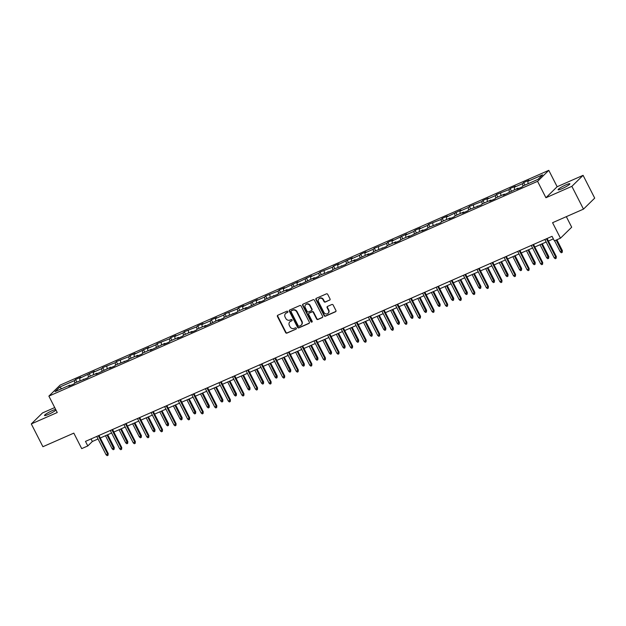 <?xml version="1.0" encoding="UTF-8"?>
<svg xmlns="http://www.w3.org/2000/svg" width="626" height="626" viewBox="0 0 626 626"><rect width="100%" height="100%" fill="white"/><g stroke="black" fill="none" stroke-linecap="round" stroke-linejoin="round"><path stroke-width="0.94" d="M287.827 311.591A0.712 0.649 -134.4 0 0 286.911 311.224L277.834 315.214A1.009 0.923 -134.4 0 0 277.435 316.49L285.636 332.594A1.009 0.923 -134.4 0 0 286.951 333.11L296.028 329.12A0.712 0.649 -134.4 0 0 296.309 328.227A0.712 0.649 -134.4 0 0 295.386 327.868L294.212 328.384A3.24 2.958 -134.4 0 1 290.018 326.725L289.337 325.379A3.24 2.958 -134.4 0 1 290.613 321.318L291.786 320.802A0.712 0.649 -134.4 0 0 292.068 319.909A0.712 0.649 -134.4 0 0 291.153 319.55L289.979 320.066A3.24 2.958 -134.4 0 1 285.785 318.399L285.096 317.061A3.24 2.958 -134.4 0 1 286.372 312.992L287.553 312.476A0.712 0.649 -134.4 0 0 287.827 311.591M565.927 184.866A6.604 0.884 -27 0 0 558.102 189.764A6.604 0.884 -27 0 0 562.046 188.669A6.604 0.884 -27 0 0 569.871 183.77A6.604 0.884 -27 0 0 565.927 184.866M55.659 409.427A6.604 0.884 -27 0 0 52.349 410.593A6.604 0.884 -27 0 0 44.516 415.492A6.604 0.884 -27 0 0 48.46 414.396A6.604 0.884 -27 0 0 55.98 410.046M329.62 300.175A1.009 0.923 -134.4 0 0 330.019 298.907L327.719 294.384A1.009 0.923 -134.4 0 0 326.404 293.868L316.326 298.297A1.009 0.923 -134.4 0 0 315.927 299.572L324.135 315.668A1.009 0.923 -134.4 0 0 325.442 316.193L335.52 311.756A1.009 0.923 -134.4 0 0 335.919 310.488L333.142 305.034A1.009 0.923 -134.4 0 0 331.835 304.51L327.515 306.411A1.009 0.923 -134.4 0 0 327.116 307.679L328.493 310.386A2.707 2.473 -134.4 0 1 328.11 313.329A2.707 2.473 -134.4 0 1 323.924 312.397L318.524 301.795A2.707 2.473 -134.4 0 1 318.916 298.852A2.707 2.473 -134.4 0 1 323.094 299.784L323.994 301.552A1.009 0.923 -134.4 0 0 325.309 302.068L329.925 299.877A1.009 0.923 -134.4 0 0 330.004 299.838M54.712 407.565L42.521 412.925L31.3 423.927L42.912 446.714L73.813 433.129L81.709 448.623L87.796 445.947L85.48 441.385L552.054 236.315L554.378 240.877L560.466 238.193L571.694 227.199L566.327 216.659M571.867 186.337L583.088 175.335L557.148 186.736L545.927 197.738L571.867 186.337L583.479 209.123L552.57 222.7L560.466 238.193M545.927 197.738L537.57 181.329L48.883 396.117L60.104 385.115L548.791 170.335L537.57 181.329M31.3 423.927L57.24 412.526L48.883 396.117M301.145 306.067A1.009 0.923 -134.4 0 0 299.838 305.551L289.752 309.98A1.009 0.923 -134.4 0 0 289.353 311.247L297.561 327.351A1.009 0.923 -134.4 0 0 298.868 327.868L308.954 323.439A1.009 0.923 -134.4 0 0 309.346 322.171L301.145 306.067M303.039 304.142L313.117 299.705A1.009 0.923 -134.4 0 1 314.432 300.23L322.633 316.326A1.009 0.923 -134.4 0 1 322.233 317.601L317.922 319.495A1.009 0.923 -134.4 0 1 316.615 318.978L313.282 312.444A1.009 0.923 -134.4 0 0 311.975 311.928L309.111 313.188A1.009 0.923 -134.4 0 0 308.712 314.455L312.178 321.255A0.712 0.649 -134.4 0 1 310.981 321.78L302.64 305.41A1.009 0.923 -134.4 0 1 303.039 304.142M583.088 175.335L594.7 198.121L583.479 209.123M523.696 182.549L522.593 183.637L514.236 187.307L515.339 186.219L510.12 188.52L509.008 189.6L496.543 194.483L495.432 195.57L487.075 199.248L488.186 198.16L482.959 200.453L481.856 201.541L469.383 206.423L468.271 207.511L459.914 211.181L461.026 210.093L446.338 217.152L447.441 216.064L442.222 218.357L441.111 219.444L428.646 224.327L427.535 225.415L419.177 229.085L420.289 228.005L415.061 230.298L413.958 231.385L405.601 235.055L406.704 233.968L392.017 241.026L393.128 239.938L387.901 242.231L386.798 243.318L374.325 248.201L373.221 249.289L364.864 252.959L365.967 251.871L360.748 254.172L359.637 255.259L351.28 258.929L352.391 257.842L337.704 264.9L338.807 263.812L333.588 266.105L332.476 267.192L320.003 272.075L318.9 273.163L310.543 276.833L311.654 275.745L296.967 282.803L298.07 281.716L283.382 288.774L284.494 287.686L279.266 289.979L278.163 291.067L265.69 295.949L264.579 297.037L256.222 300.707L257.333 299.619L242.645 306.677L243.757 305.59L238.529 307.882L237.426 308.97L224.953 313.853L223.842 314.941L215.485 318.611L216.596 317.531L211.369 319.823L210.266 320.911L201.908 324.581L203.012 323.493L197.793 325.794L196.681 326.874L184.216 331.757L183.105 332.844L174.748 336.522L175.859 335.434L170.632 337.727L169.529 338.815L157.056 343.697L155.944 344.785L147.587 348.455L148.698 347.367L134.011 354.426L135.114 353.338L129.895 355.631L128.784 356.718L116.319 361.601L115.207 362.689L102.734 367.572L101.631 368.659L93.274 372.329L94.377 371.241L79.69 378.3L80.801 377.212L75.574 379.505L74.471 380.592L59.673 387.095L55.065 391.618L69.862 385.115L68.75 386.195L73.978 383.902L75.081 382.815L87.554 377.932L88.657 376.844L97.014 373.174L95.911 374.262L110.599 367.204L109.487 368.291L114.714 365.999L115.818 364.911L128.291 360.028L129.402 358.941L137.759 355.271L136.648 356.358L141.875 354.058L142.978 352.978L151.335 349.3L150.224 350.388L164.912 343.33L163.809 344.417L169.028 342.125L170.139 341.037L178.496 337.367L177.385 338.447L182.612 336.154L183.715 335.066L192.072 331.397L190.969 332.484L196.188 330.184L197.3 329.104L205.657 325.426L204.545 326.514L219.233 319.456L218.122 320.543L223.349 318.251L224.452 317.163L236.925 312.28L238.036 311.192L246.394 307.522L245.282 308.61L259.97 301.552L258.867 302.64L264.086 300.347L265.197 299.259L277.662 294.376L278.773 293.289L287.131 289.619L286.019 290.699L291.246 288.406L292.35 287.318L300.707 283.648L299.604 284.736L314.291 277.678L313.18 278.766L318.407 276.473L319.51 275.385L331.983 270.502L333.095 269.415L345.56 264.532L346.671 263.444L355.028 259.774L353.917 260.862L368.604 253.804L367.501 254.892L372.72 252.599L373.832 251.511L386.305 246.628L387.408 245.541L395.765 241.871L394.662 242.958L399.881 240.658L400.992 239.57L409.341 235.9L408.238 236.988L422.926 229.93L421.814 231.017L427.042 228.725L428.145 227.637L440.618 222.754L441.729 221.667L450.086 217.997L448.975 219.084L454.202 216.784L455.305 215.704L463.663 212.026L462.559 213.114L467.778 210.813L468.882 209.733L481.355 204.851L482.466 203.763L490.823 200.093L489.712 201.173L494.939 198.88L496.042 197.793L504.399 194.123L503.296 195.21L517.984 188.152L516.873 189.24L522.1 186.939L523.203 185.859L538 179.357L542.609 174.834L527.812 181.337L528.923 180.257L523.696 182.549L524.987 185.077M522.921 186.133L522.593 183.637M514.549 189.662L514.236 187.307M517.984 188.152L518.461 188.543M509.345 192.104L509.008 189.6M500.972 195.633L500.659 193.278M504.399 194.123L504.885 194.506M495.769 198.066L495.432 195.57M487.388 201.595L487.075 199.248M490.823 200.093L491.308 200.476M482.184 204.037L481.856 201.541M473.812 207.566L473.499 205.211M477.239 206.056L477.724 206.447M468.608 210.007L468.271 207.511M460.227 213.536L459.914 211.181M463.663 212.026L464.148 212.41M455.024 215.97L454.695 213.474M446.651 219.507L446.338 217.152M450.086 217.997L450.563 218.38M441.447 221.94L441.111 219.444M433.075 225.47L432.762 223.114M436.502 223.967L436.987 224.351M427.871 227.911L427.535 225.415M419.49 231.44L419.177 229.085M422.926 229.93L423.411 230.321M414.287 233.881L413.958 231.385M405.914 237.41L405.601 235.055M409.341 235.9L409.827 236.284M400.71 239.844L400.374 237.348M392.33 243.381L392.017 241.026M395.765 241.871L396.25 242.254M387.126 245.815L386.798 243.318M378.753 249.344L378.44 246.988M382.189 247.841L382.666 248.225M373.55 251.785L373.221 249.289M365.177 255.314L364.864 252.959M368.604 253.804L369.09 254.195M359.973 257.755L359.637 255.259M351.593 261.285L351.28 258.929M355.028 259.774L355.513 260.158M346.389 263.718L346.061 261.222M338.017 267.255L337.704 264.9M341.444 265.745L341.929 266.128M332.813 269.689L332.476 267.192M324.44 273.218L324.119 270.862M327.868 271.715L328.353 272.099M319.229 275.659L318.9 273.163M310.856 279.188L310.543 276.833M314.291 277.678L314.768 278.069M305.652 281.63L305.324 279.126M297.28 285.159L296.967 282.803M300.707 283.648L301.192 284.032M292.076 287.592L291.739 285.096M283.695 291.121L283.382 288.774M287.131 289.619L287.616 290.002M278.492 293.563L278.163 291.067M270.119 297.092L269.806 294.736M273.554 295.582L274.031 295.973M264.915 299.533L264.579 297.037M256.543 303.062L256.222 300.707M259.97 301.552L260.455 301.943M251.339 305.504L251.003 303M242.958 309.033L242.645 306.677M246.394 307.522L246.871 307.906M237.755 311.466L237.426 308.97M229.382 314.995L229.069 312.648M232.809 313.493L233.295 313.876M224.178 317.437L223.842 314.941M215.798 320.966L215.485 318.611M219.233 319.456L219.718 319.847M210.594 323.407L210.266 320.911M202.221 326.936L201.908 324.581M205.657 325.426L206.134 325.817M197.018 329.378L196.681 326.874M188.645 332.907L188.332 330.551M192.072 331.397L192.558 331.78M183.441 335.34L183.105 332.844M175.061 338.869L174.748 336.522M178.496 337.367L178.973 337.75M169.857 341.311L169.529 338.815M161.485 344.84L161.172 342.485M164.912 343.33L165.397 343.721M156.281 347.281L155.944 344.785M147.9 350.81L147.587 348.455M151.335 349.3L151.821 349.684M142.697 353.244L142.368 350.748M134.324 356.781L134.011 354.426M137.759 355.271L138.236 355.654M129.12 359.214L128.784 356.718M120.748 362.744L120.435 360.388M124.175 361.241L124.66 361.625M115.544 365.185L115.207 362.689M107.163 368.714L106.85 366.359M110.599 367.204L111.084 367.595M101.96 371.155L101.631 368.659M93.587 374.684L93.274 372.329M97.014 373.174L97.499 373.558M88.383 377.118L88.047 374.622M80.003 380.655L79.69 378.3M83.438 379.145L83.923 379.528M74.799 383.089L74.471 380.592M61.684 388.707L59.673 387.095M69.862 385.115L70.339 385.499M557.148 186.736L548.791 170.335M87.796 445.947L92.351 441.487L98.039 438.982M100.277 437.997L111.624 433.012M113.862 432.034L125.2 427.042M127.438 426.063L138.784 421.079M141.014 420.093L152.361 415.108M154.599 414.122L165.937 409.138M168.175 408.16L179.521 403.167M181.759 402.189L193.098 397.205M195.335 396.219L206.682 391.234M208.912 390.248L220.258 385.264M222.496 384.286L233.834 379.293M236.072 378.315L247.419 373.331M249.657 372.345L260.995 367.36M263.233 366.374L274.579 361.39M276.809 360.412L288.156 355.427M290.394 354.441L301.732 349.457M303.97 348.471L315.316 343.486M317.546 342.5L328.893 337.516M331.131 336.538L342.477 331.553M344.707 330.567L356.053 325.583M358.291 324.597L369.63 319.612M371.867 318.634L383.214 313.642M385.444 312.664L396.79 307.679M399.028 306.693L410.366 301.709M412.604 300.723L423.951 295.738M426.189 294.76L437.527 289.768M439.765 288.789L451.111 283.805M453.341 282.819L464.688 277.834M466.926 276.849L478.264 271.864M480.502 270.886L491.848 265.894M494.086 264.915L505.425 259.931M507.663 258.945L519.009 253.96M521.239 252.974L532.585 247.99M534.823 247.012L546.162 242.019M548.399 241.041L553.353 238.866M528.125 183.692L527.812 181.337M91.052 438.936L92.351 441.487M76.865 382.032L75.574 379.505M90.441 376.062L89.158 373.542M104.026 370.099L102.734 367.572M117.602 364.129L116.319 361.601M131.178 358.158L129.895 355.631M144.762 352.188L143.471 349.668M158.339 346.225L157.056 343.697M171.923 340.254L170.632 337.727M185.499 334.284L184.216 331.757M199.076 328.314L197.793 325.794M212.66 322.351L211.369 319.823M226.236 316.38L224.953 313.853M239.821 310.41L238.529 307.882M253.397 304.439L252.114 301.92M266.973 298.477L265.69 295.949M280.558 292.506L279.266 289.979M294.134 286.536L292.851 284.016M307.718 280.573L306.427 278.046M321.295 274.603L320.003 272.075M334.871 268.632L333.588 266.105M348.455 262.662L347.164 260.142M362.031 256.699L360.748 254.172M375.608 250.729L374.325 248.201M389.192 244.758L387.901 242.231M402.768 238.788L401.485 236.268M416.353 232.825L415.061 230.298M429.929 226.855L428.646 224.327M443.505 220.884L442.222 218.357M457.09 214.914L455.798 212.394M470.666 208.951L469.383 206.423M484.25 202.98L482.959 200.453M497.827 197.01L496.543 194.483M511.403 191.04L510.12 188.52M287.553 312.476L286.677 312.695A3.24 2.958 -134.4 0 0 285.722 313.399M289.963 321.717A3.24 2.958 -134.4 0 1 290.918 321.021L291.786 320.802M277.748 315.261A1.009 0.923 -134.4 0 0 277.741 316.193L285.941 332.296A1.009 0.923 -134.4 0 0 287.256 332.813L296.028 329.12M289.666 310.019A1.009 0.923 -134.4 0 0 289.658 310.95L297.859 327.054A1.009 0.923 -134.4 0 0 299.173 327.57L309.252 323.141A1.009 0.923 -134.4 0 0 309.338 323.102M291.458 310.637A0.712 0.649 -134.4 0 1 291.63 310.519L291.333 310.817A0.712 0.649 -134.4 0 0 291.051 311.709L298.25 325.841A0.712 0.649 -134.4 0 0 299.173 326.201L300.41 325.661A3.24 2.958 -134.4 0 0 301.685 321.592L296.763 311.936A3.24 2.958 -134.4 0 0 292.569 310.277L291.333 310.817A0.712 0.649 -134.4 0 1 291.458 310.637L291.153 310.934M301.364 324.957A3.24 2.958 -134.4 0 0 301.99 321.295L301.685 321.592M291.63 310.519L292.874 309.98A3.24 2.958 -134.4 0 1 297.068 311.638L301.99 321.295M309.033 313.227A1.009 0.923 -134.4 0 1 309.416 312.89L312.28 311.631A1.009 0.923 -134.4 0 1 313.587 312.147L316.912 318.681A1.009 0.923 -134.4 0 0 318.227 319.197L322.539 317.304A1.009 0.923 -134.4 0 0 322.625 317.257M302.953 304.181A1.009 0.923 -134.4 0 0 302.945 305.112L311.286 321.482A0.712 0.649 -134.4 0 0 312.202 321.85M309.831 305.668A2.707 2.473 -134.4 0 0 305.652 304.737A2.707 2.473 -134.4 0 0 305.261 307.679L307.163 311.412A1.009 0.923 -134.4 0 0 308.477 311.936L311.333 310.676A1.009 0.923 -134.4 0 0 311.732 309.408L309.831 305.668L310.136 305.371A2.707 2.473 -134.4 0 0 305.809 304.596M311.725 310.332A1.009 0.923 -134.4 0 0 312.038 309.111L311.732 309.408M310.136 305.371L312.038 309.111M319.072 298.712A2.707 2.473 -134.4 0 1 323.399 299.486L324.299 301.255A1.009 0.923 -134.4 0 0 325.606 301.771L329.925 299.877M328.251 313.172A2.707 2.473 -134.4 0 0 328.799 310.089L328.493 310.386M327.437 306.45A1.009 0.923 -134.4 0 0 327.421 307.382L328.799 310.089M316.24 298.344A1.009 0.923 -134.4 0 0 316.232 299.275L324.432 315.371A1.009 0.923 -134.4 0 0 325.747 315.895L335.826 311.458A1.009 0.923 -134.4 0 0 335.912 311.419M114.261 447.582L114.089 449.343L113.22 449.718L112.148 448.811L114.261 447.582L107.711 434.734M114.089 449.343L107.046 435.023M112.148 448.811L105.473 435.712M98.313 435.743L107.649 454.069L108.196 453.529L108.024 455.29L107.649 454.069L106.084 454.758L96.748 436.432M108.196 453.529L98.978 435.453M108.024 455.29L107.156 455.665L106.084 454.758M127.837 441.62L127.673 443.372L126.804 443.756L125.724 442.84L127.837 441.62L121.287 428.763M127.673 443.372L120.622 429.06M125.724 442.84L119.057 429.749M141.421 435.649L141.249 437.402L140.381 437.785L139.308 436.87L141.421 435.649L134.872 422.793M141.249 437.402L134.199 423.09M139.308 436.87L132.634 423.779M111.89 429.78L121.225 448.099L121.773 447.567L121.6 449.319L121.225 448.099L119.66 448.787L110.325 430.469M121.773 447.567L112.563 429.483M121.6 449.319L120.732 449.703L119.66 448.787M125.474 423.81L134.809 442.128L135.349 441.596L135.185 443.349L134.809 442.128L133.236 442.817L123.901 424.498M135.349 441.596L126.139 423.512M135.185 443.349L134.316 443.732L133.236 442.817M154.998 429.679L154.833 431.431L153.957 431.815L152.885 430.907L154.998 429.679L148.448 416.83M154.833 431.431L147.783 417.119M152.885 430.907L146.21 417.808M168.582 423.708L168.41 425.469L167.541 425.852L166.469 424.937L168.582 423.708L162.032 410.859M168.41 425.469L161.359 411.149M166.469 424.937L159.794 411.838M182.158 417.745L181.986 419.498L181.117 419.882L180.045 418.966L182.158 417.745L175.609 404.889M181.986 419.498L174.944 405.186M180.045 418.966L173.371 405.875M139.05 417.839L148.385 436.165L148.933 435.626L148.761 437.378L148.385 436.165L146.82 436.854L137.485 418.528M148.933 435.626L139.723 417.55M148.761 437.378L147.892 437.762L146.82 436.854M152.627 411.869L161.962 430.195L162.51 429.655L162.345 431.416L161.962 430.195L160.397 430.884L151.062 412.557M162.51 429.655L153.3 411.579M162.345 431.416L161.469 431.791L160.397 430.884M166.211 405.906L175.546 424.225L176.094 423.692L175.922 425.445L175.546 424.225L173.981 424.913L164.646 406.595M176.094 423.692L166.876 405.609M175.922 425.445L175.053 425.829L173.981 424.913M195.735 411.775L195.57 413.528L194.694 413.911L193.622 412.996L195.735 411.775L189.185 398.918M195.57 413.528L188.52 399.216M193.622 412.996L186.955 399.904M179.787 399.936L189.122 418.254L189.67 417.722L189.498 419.475L189.122 418.254L187.557 418.943L178.222 400.624M189.67 417.722L180.46 399.638M189.498 419.475L188.629 419.858L187.557 418.943M209.319 405.805L209.147 407.557L208.278 407.941L207.206 407.033L209.319 405.805L202.769 392.956M209.147 407.557L202.096 393.245M207.206 407.033L200.531 393.934M193.371 393.965L202.707 412.291L203.247 411.752L203.082 413.504L202.707 412.291L201.134 412.98L191.799 394.654M203.247 411.752L194.037 393.676M203.082 413.504L202.214 413.888L201.134 412.98M222.895 399.842L222.731 401.595L221.854 401.978L220.782 401.063L222.895 399.842L216.346 386.985M222.731 401.595L215.68 387.275M220.782 401.063L214.108 387.964M206.948 387.995L216.283 406.321L216.831 405.781L216.659 407.542L216.283 406.321L214.718 407.01L205.383 388.683M216.831 405.781L207.613 387.705M216.659 407.542L215.79 407.917L214.718 407.01M236.479 393.871L236.307 395.624L235.439 396.008L234.359 395.092L236.479 393.871L229.93 381.015M236.307 395.624L229.257 381.312M234.359 395.092L227.692 382.001M220.524 382.032L229.859 400.35L230.407 399.818L230.243 401.571L229.859 400.35L228.294 401.039L218.959 382.721M230.407 399.818L221.197 381.735M230.243 401.571L229.366 401.955L228.294 401.039M250.056 387.901L249.884 389.654L249.015 390.037L247.943 389.122L250.056 387.901L243.506 375.044M249.884 389.654L242.833 375.342M247.943 389.122L241.268 376.03M234.108 376.062L243.444 394.38L243.991 393.848L243.819 395.601L243.444 394.38L241.879 395.069L232.543 376.75M243.991 393.848L234.773 375.764M243.819 395.601L242.951 395.984L241.879 395.069M263.632 381.93L263.468 383.683L262.591 384.067L261.519 383.159L263.632 381.93L257.083 369.082M263.468 383.683L256.417 369.371M261.519 383.159L254.852 370.06M247.685 370.091L257.02 388.417L257.568 387.877L257.396 389.63L257.02 388.417L255.455 389.106L246.12 370.78M257.568 387.877L248.358 369.802M257.396 389.63L256.527 390.014L255.455 389.106M277.216 375.968L277.044 377.721L276.176 378.104L275.104 377.188L277.216 375.968L270.667 363.111M277.044 377.721L269.994 363.409M275.104 377.188L268.429 364.097M261.269 364.121L270.604 382.447L271.144 381.907L270.98 383.668L270.604 382.447L269.031 383.135L259.696 364.809M271.144 381.907L261.934 363.831M270.98 383.668L270.103 384.051L269.031 383.135M290.793 369.997L290.62 371.75L289.752 372.134L288.68 371.218L290.793 369.997L284.243 357.141M290.62 371.75L283.578 357.438M288.68 371.218L282.005 358.127M274.845 358.158L284.181 376.476L284.728 375.944L284.556 377.697L284.181 376.476L282.616 377.165L273.28 358.847M284.728 375.944L275.51 357.861M284.556 377.697L283.688 378.081L282.616 377.165M304.369 364.027L304.205 365.78L303.336 366.163L302.256 365.248L304.369 364.027L297.827 351.17M304.205 365.78L297.154 351.468M302.256 365.248L295.589 352.156M288.422 352.188L297.757 370.506L298.305 369.974L298.132 371.727L297.757 370.506L296.192 371.195L286.857 352.876M298.305 369.974L289.095 351.89M298.132 371.727L297.264 372.11L296.192 371.195M317.953 358.056L317.781 359.817L316.912 360.193L315.84 359.285L317.953 358.056L311.404 345.208M317.781 359.817L310.731 345.497M315.84 359.285L309.166 346.186M302.006 346.217L311.341 364.543L311.889 364.003L311.717 365.756L311.341 364.543L309.768 365.232L300.433 346.906M311.889 364.003L302.671 345.928M311.717 365.756L310.848 366.14L309.768 365.232M331.53 352.094L331.365 353.846L330.489 354.23L329.417 353.314L331.53 352.094L324.98 339.237M331.365 353.846L324.315 339.535M329.417 353.314L322.75 340.223M315.582 340.247L324.917 358.573L325.465 358.041L325.293 359.793L324.917 358.573L323.352 359.261L314.017 340.943M325.465 358.041L316.255 339.957M325.293 359.793L324.425 360.177L323.352 359.261M345.114 346.123L344.942 347.876L344.073 348.259L343.001 347.344L345.114 346.123L338.564 333.267M344.942 347.876L337.891 333.564M343.001 347.344L336.326 334.253M329.166 334.284L338.502 352.602L339.042 352.07L338.877 353.823L338.502 352.602L336.929 353.291L327.594 334.973M339.042 352.07L329.832 333.987M338.877 353.823L338.001 354.206L336.929 353.291M358.69 340.153L358.518 341.906L357.649 342.289L356.577 341.381L358.69 340.153L352.141 327.304M358.518 341.906L351.476 327.594M356.577 341.381L349.903 328.282M342.743 328.314L352.078 346.632L352.626 346.1L352.454 347.853L352.078 346.632L350.513 347.32L341.178 329.002M352.626 346.1L343.408 328.016M352.454 347.853L351.585 348.236L350.513 347.32M372.267 334.182L372.102 335.943L371.234 336.318L370.154 335.411L372.267 334.182L365.717 321.334M372.102 335.943L365.052 321.623M370.154 335.411L363.487 322.312M356.319 322.343L365.654 340.669L366.202 340.129L366.03 341.882L365.654 340.669L364.089 341.358L354.754 323.032M366.202 340.129L356.992 322.054M366.03 341.882L365.161 342.265L364.089 341.358M385.851 328.22L385.679 329.972L384.81 330.356L383.738 329.44L385.851 328.22L379.301 315.363M385.679 329.972L378.628 315.66M383.738 329.44L377.063 316.349M369.903 316.38L379.239 334.699L379.779 334.167L379.614 335.919L379.239 334.699L377.666 335.387L368.331 317.069M379.779 334.167L370.569 316.083M379.614 335.919L378.746 336.303L377.666 335.387M399.427 322.249L399.263 324.002L398.386 324.385L397.314 323.47L399.427 322.249L392.878 309.393M399.263 324.002L392.212 309.69M397.314 323.47L390.647 310.379M383.48 310.41L392.815 328.728L393.363 328.196L393.191 329.949L392.815 328.728L391.25 329.417L381.915 311.099M393.363 328.196L384.153 310.113M393.191 329.949L392.322 330.332L391.25 329.417M413.011 316.279L412.839 318.031L411.971 318.415L410.899 317.507L413.011 316.279L406.462 303.43M412.839 318.031L405.789 303.72M410.899 317.507L404.224 304.408M397.056 304.439L406.391 322.758L406.939 322.226L406.775 323.978L406.391 322.758L404.826 323.446L395.491 305.128M406.939 322.226L397.729 304.142M406.775 323.978L405.898 324.362L404.826 323.446M426.588 310.308L426.416 312.069L425.547 312.452L424.475 311.537L426.588 310.308L420.038 297.46M426.416 312.069L419.373 297.749M424.475 311.537L417.8 298.438M410.64 298.469L419.976 316.795L420.523 316.255L420.351 318.016L419.976 316.795L418.411 317.484L409.075 299.158M420.523 316.255L411.305 298.179M420.351 318.016L419.483 318.391L418.411 317.484M440.164 304.346L440 306.098L439.131 306.482L438.051 305.566L440.164 304.346L433.615 291.489M440 306.098L432.949 291.786M438.051 305.566L431.384 292.475M424.217 292.506L433.552 310.825L434.1 310.293L433.928 312.045L433.552 310.825L431.987 311.513L422.652 293.195M434.1 310.293L424.89 292.209M433.928 312.045L433.059 312.429L431.987 311.513M453.748 298.375L453.576 300.128L452.708 300.511L451.636 299.596L453.748 298.375L447.199 285.519M453.576 300.128L446.526 285.816M451.636 299.596L444.961 286.505M437.801 286.536L447.136 304.854L447.676 304.322L447.512 306.075L447.136 304.854L445.563 305.543L436.228 287.224M447.676 304.322L438.466 286.238M447.512 306.075L446.643 306.458L445.563 305.543M467.325 292.405L467.16 294.157L466.284 294.541L465.212 293.633L467.325 292.405L460.775 279.556M467.16 294.157L460.11 279.845M465.212 293.633L458.537 280.534M451.377 280.565L460.713 298.892L461.26 298.352L461.088 300.104L460.713 298.892L459.148 299.58L449.812 281.254M461.26 298.352L452.05 280.276M461.088 300.104L460.22 300.488L459.148 299.58M480.909 286.434L480.737 288.195L479.868 288.578L478.796 287.663L480.909 286.434L474.359 273.585M480.737 288.195L473.686 273.875M478.796 287.663L472.121 274.564M464.954 274.595L474.289 292.921L474.837 292.381L474.672 294.142L474.289 292.921L472.724 293.61L463.389 275.284M474.837 292.381L465.627 274.305M474.672 294.142L473.796 294.517L472.724 293.61M494.485 280.471L494.313 282.224L493.445 282.608L492.372 281.692L494.485 280.471L487.936 267.615M494.313 282.224L487.271 267.912M492.372 281.692L485.698 268.601M478.538 268.632L487.873 286.951L488.421 286.418L488.249 288.171L487.873 286.951L486.308 287.639L476.973 269.321M488.421 286.418L479.203 268.335M488.249 288.171L487.38 288.555L486.308 287.639M508.062 274.501L507.897 276.254L507.021 276.637L505.949 275.722L508.062 274.501L501.512 261.645M507.897 276.254L500.847 261.942M505.949 275.722L499.282 262.63M492.114 262.662L501.449 280.98L501.997 280.448L501.825 282.201L501.449 280.98L499.884 281.669L490.549 263.35M501.997 280.448L492.787 262.364M501.825 282.201L500.957 282.584L499.884 281.669M521.646 268.531L521.474 270.283L520.605 270.667L519.533 269.759L521.646 268.531L515.096 255.682M521.474 270.283L514.423 255.971M519.533 269.759L512.858 256.66M505.698 256.691L515.034 275.017L515.574 274.478L515.409 276.23L515.034 275.017L513.461 275.706L504.126 257.38M515.574 274.478L506.364 256.402M515.409 276.23L514.541 276.614L513.461 275.706M535.222 262.568L535.058 264.321L534.181 264.704L533.109 263.789L535.222 262.568L528.673 249.711M535.058 264.321L528.008 250.001M533.109 263.789L526.435 250.69M519.275 250.721L528.61 269.047L529.158 268.507L528.986 270.268L528.61 269.047L527.045 269.736L517.71 251.409M529.158 268.507L519.94 250.431M528.986 270.268L528.117 270.643L527.045 269.736M548.806 256.597L548.634 258.35L547.766 258.734L546.694 257.818L548.806 256.597L542.257 243.741M548.634 258.35L541.584 244.038M546.694 257.818L540.019 244.727M532.851 244.758L542.186 263.077L542.734 262.544L542.57 264.297L542.186 263.077L540.621 263.765L531.286 245.447M542.734 262.544L533.524 244.461M542.57 264.297L541.693 264.681L540.621 263.765M562.383 250.627L562.211 252.38L561.342 252.763L560.27 251.848L562.383 250.627L556.858 239.781M562.211 252.38L556.185 240.079M560.27 251.848L554.62 240.767M546.435 238.788L555.771 257.106L556.318 256.574L556.146 258.327L555.771 257.106L554.206 257.795L544.87 239.476M556.318 256.574L547.101 238.49M556.146 258.327L555.278 258.71L554.206 257.795"/></g></svg>
